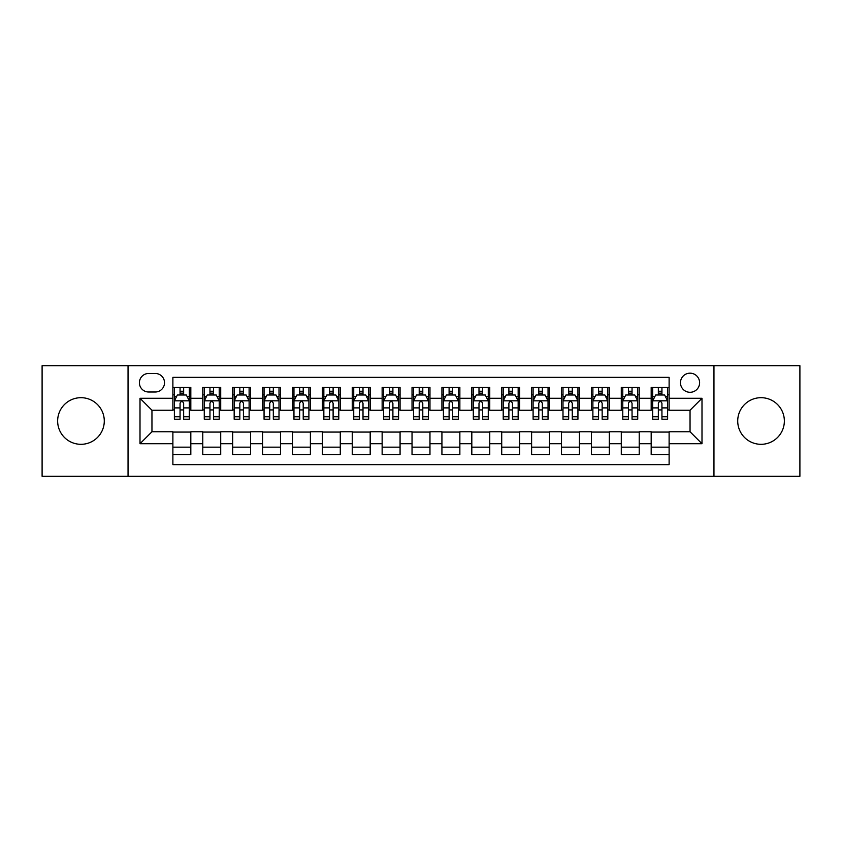 <?xml version="1.0" encoding="UTF-8"?>
<svg xmlns="http://www.w3.org/2000/svg" width="842" height="842" viewBox="0 0 842 842"><rect width="100%" height="100%" fill="white"/><g stroke="black" fill="none" stroke-linecap="round" stroke-linejoin="round"><path stroke-width="1.26" d="M761.042 397.687A23.313 23.313 0 0 0 737.718 421A23.313 23.313 0 0 0 761.042 444.313A23.313 23.313 0 0 0 784.355 421A23.313 23.313 0 0 0 761.042 397.687M80.958 397.687A23.313 23.313 0 0 0 57.645 421A23.313 23.313 0 0 0 80.958 444.313A23.313 23.313 0 0 0 104.282 421A23.313 23.313 0 0 0 80.958 397.687M690.04 373.174A9.567 9.567 0 0 0 680.473 382.731A9.567 9.567 0 0 0 690.04 392.298A9.567 9.567 0 0 0 699.607 382.731A9.567 9.567 0 0 0 690.04 373.174M713.953 476.298L799.9 476.298L799.9 365.702L713.953 365.702L713.953 476.298L128.047 476.298L128.047 365.702L42.1 365.702L42.1 476.298L128.047 476.298M669.116 387.373L651.182 387.373L651.182 398.277L639.225 398.277L639.225 410.243L651.182 410.243L651.182 398.277M639.225 398.277L639.225 387.373L621.291 387.373L621.291 398.277L609.324 398.277L609.324 410.243L621.291 410.243L621.291 398.277M609.324 398.277L609.324 387.373L591.389 387.373L591.389 398.277L579.433 398.277L579.433 410.243L591.389 410.243L591.389 398.277M579.433 398.277L579.433 387.373L561.498 387.373L561.498 398.277L549.542 398.277L549.542 410.243L561.498 410.243L561.498 398.277M549.542 398.277L549.542 387.373L531.607 387.373L531.607 398.277L519.651 398.277L519.651 410.243L531.607 410.243L531.607 398.277M519.651 398.277L519.651 387.373L501.716 387.373L501.716 398.277L489.76 398.277L489.76 410.243L501.716 410.243L501.716 398.277M489.76 398.277L489.76 387.373L471.815 387.373L471.815 398.277L459.858 398.277L459.858 410.243L471.815 410.243L471.815 398.277M459.858 398.277L459.858 387.373L441.924 387.373L441.924 398.277L429.967 398.277L429.967 410.243L441.924 410.243L441.924 398.277M429.967 398.277L429.967 387.373L412.033 387.373L412.033 398.277L400.076 398.277L400.076 410.243L412.033 410.243L412.033 398.277M400.076 398.277L400.076 387.373L382.142 387.373L382.142 398.277L370.185 398.277L370.185 410.243L382.142 410.243L382.142 398.277M370.185 398.277L370.185 387.373L352.24 387.373L352.24 398.277L340.284 398.277L340.284 410.243L352.24 410.243L352.24 398.277M340.284 398.277L340.284 387.373L322.349 387.373L322.349 398.277L310.393 398.277L310.393 410.243L322.349 410.243L322.349 398.277M310.393 398.277L310.393 387.373L292.458 387.373L292.458 398.277L280.502 398.277L280.502 410.243L292.458 410.243L292.458 398.277M280.502 398.277L280.502 387.373L262.567 387.373L262.567 398.277L250.611 398.277L250.611 410.243L262.567 410.243L262.567 398.277M250.611 398.277L250.611 387.373L232.676 387.373L232.676 398.277L220.709 398.277L220.709 410.243L232.676 410.243L232.676 398.277M220.709 398.277L220.709 387.373L202.775 387.373L202.775 410.243L190.818 410.243L190.818 387.373L172.884 387.373M172.884 454.627L190.818 454.627L190.818 431.757L202.775 431.757L202.775 454.627L220.709 454.627L220.709 431.757L232.676 431.757L232.676 443.723L220.709 443.723M232.676 443.723L232.676 454.627L250.611 454.627L250.611 431.757L262.567 431.757L262.567 443.723L250.611 443.723M262.567 443.723L262.567 454.627L280.502 454.627L280.502 431.757L292.458 431.757L292.458 443.723L280.502 443.723M292.458 443.723L292.458 454.627L310.393 454.627L310.393 431.757L322.349 431.757L322.349 443.723L310.393 443.723M322.349 443.723L322.349 454.627L340.284 454.627L340.284 431.757L352.24 431.757L352.24 443.723L340.284 443.723M352.24 443.723L352.24 454.627L370.185 454.627L370.185 431.757L382.142 431.757L382.142 443.723L370.185 443.723M382.142 443.723L382.142 454.627L400.076 454.627L400.076 431.757L412.033 431.757L412.033 443.723L400.076 443.723M412.033 443.723L412.033 454.627L429.967 454.627L429.967 431.757L441.924 431.757L441.924 443.723L429.967 443.723M441.924 443.723L441.924 454.627L459.858 454.627L459.858 431.757L471.815 431.757L471.815 443.723L459.858 443.723M471.815 443.723L471.815 454.627L489.76 454.627L489.76 431.757L501.716 431.757L501.716 443.723L489.76 443.723M501.716 443.723L501.716 454.627L519.651 454.627L519.651 431.757L531.607 431.757L531.607 443.723L519.651 443.723M531.607 443.723L531.607 454.627L549.542 454.627L549.542 431.757L561.498 431.757L561.498 443.723L549.542 443.723M561.498 443.723L561.498 454.627L579.433 454.627L579.433 431.757L591.389 431.757L591.389 443.723L579.433 443.723M591.389 443.723L591.389 454.627L609.324 454.627L609.324 431.757L621.291 431.757L621.291 443.723L609.324 443.723M621.291 443.723L621.291 454.627L639.225 454.627L639.225 431.757L651.182 431.757L651.182 443.723L639.225 443.723M148.666 392.004L155.244 392.004A9.262 9.262 0 0 0 164.516 382.731A9.262 9.262 0 0 0 155.244 373.469L148.666 373.469A9.262 9.262 0 0 0 139.404 382.731A9.262 9.262 0 0 0 148.666 392.004M713.953 365.702L128.047 365.702M669.116 398.277L669.116 377.353L172.884 377.353L172.884 410.243L151.96 410.243L151.96 431.757L172.884 431.757L172.884 464.647L669.116 464.647L669.116 431.757L690.04 431.757L690.04 410.243L669.116 410.243L669.116 398.277L701.996 398.277L701.996 443.723L669.116 443.723M172.884 443.723L140.004 443.723L140.004 398.277L172.884 398.277M651.182 443.723L651.182 454.627L669.116 454.627M172.884 394.845L174.378 394.845M180.062 394.845L183.651 394.845M189.324 394.845L190.818 394.845M172.884 409.938L174.378 409.938M180.062 409.938L183.651 409.938M189.324 409.938L190.818 409.938M172.884 432.062L190.818 432.062M172.884 447.155L190.818 447.155M202.775 409.938L204.269 409.938M209.953 409.938L213.542 409.938M219.215 409.938L220.709 409.938M202.775 394.845L204.269 394.845M209.953 394.845L213.542 394.845M219.215 394.845L220.709 394.845M202.775 432.062L220.709 432.062M202.775 447.155L220.709 447.155M232.676 432.062L250.611 432.062M232.676 447.155L250.611 447.155M232.676 394.845L234.171 394.845M239.844 394.845L243.433 394.845M249.116 394.845L250.611 394.845M232.676 409.938L234.171 409.938M239.844 409.938L243.433 409.938M249.116 409.938L250.611 409.938M262.567 432.062L280.502 432.062M262.567 447.155L280.502 447.155M262.567 394.845L264.062 394.845M269.735 394.845L273.324 394.845M279.007 394.845L280.502 394.845M262.567 409.938L264.062 409.938M269.735 409.938L273.324 409.938M279.007 409.938L280.502 409.938M292.458 432.062L310.393 432.062M292.458 447.155L310.393 447.155M292.458 394.845L293.953 394.845M299.636 394.845L303.215 394.845M308.898 394.845L310.393 394.845M292.458 409.938L293.953 409.938M299.636 409.938L303.215 409.938M308.898 409.938L310.393 409.938M322.349 432.062L340.284 432.062M322.349 447.155L340.284 447.155M322.349 394.845L323.844 394.845M329.527 394.845L333.116 394.845M338.789 394.845L340.284 394.845M322.349 409.938L323.844 409.938M329.527 409.938L333.116 409.938M338.789 409.938L340.284 409.938M352.24 432.062L370.185 432.062M352.24 447.155L370.185 447.155M352.24 394.845L353.735 394.845M359.418 394.845L363.007 394.845M368.691 394.845L370.185 394.845M352.24 409.938L353.735 409.938M359.418 409.938L363.007 409.938M368.691 409.938L370.185 409.938M382.142 432.062L400.076 432.062M382.142 447.155L400.076 447.155M382.142 394.845L383.636 394.845M389.309 394.845L392.898 394.845M398.582 394.845L400.076 394.845M382.142 409.938L383.636 409.938M389.309 409.938L392.898 409.938M398.582 409.938L400.076 409.938M412.033 432.062L429.967 432.062M412.033 447.155L429.967 447.155M412.033 394.845L413.527 394.845M419.211 394.845L422.789 394.845M428.473 394.845L429.967 394.845M412.033 409.938L413.527 409.938M419.211 409.938L422.789 409.938M428.473 409.938L429.967 409.938M441.924 432.062L459.858 432.062M441.924 447.155L459.858 447.155M441.924 394.845L443.418 394.845M449.102 394.845L452.691 394.845M458.364 394.845L459.858 394.845M441.924 409.938L443.418 409.938M449.102 409.938L452.691 409.938M458.364 409.938L459.858 409.938M471.815 432.062L489.76 432.062M471.815 447.155L489.76 447.155M471.815 394.845L473.309 394.845M478.993 394.845L482.582 394.845M488.265 394.845L489.76 394.845M471.815 409.938L473.309 409.938M478.993 409.938L482.582 409.938M488.265 409.938L489.76 409.938M501.716 432.062L519.651 432.062M501.716 447.155L519.651 447.155M501.716 394.845L503.211 394.845M508.884 394.845L512.473 394.845M518.156 394.845L519.651 394.845M501.716 409.938L503.211 409.938M508.884 409.938L512.473 409.938M518.156 409.938L519.651 409.938M531.607 432.062L549.542 432.062M531.607 447.155L549.542 447.155M531.607 394.845L533.102 394.845M538.785 394.845L542.364 394.845M548.047 394.845L549.542 394.845M531.607 409.938L533.102 409.938M538.785 409.938L542.364 409.938M548.047 409.938L549.542 409.938M561.498 432.062L579.433 432.062M561.498 447.155L579.433 447.155M561.498 394.845L562.993 394.845M568.676 394.845L572.265 394.845M577.938 394.845L579.433 394.845M561.498 409.938L562.993 409.938M568.676 409.938L572.265 409.938M577.938 409.938L579.433 409.938M591.389 432.062L609.324 432.062M591.389 447.155L609.324 447.155M591.389 394.845L592.884 394.845M598.567 394.845L602.156 394.845M607.829 394.845L609.324 394.845M591.389 409.938L592.884 409.938M598.567 409.938L602.156 409.938M607.829 409.938L609.324 409.938M621.291 432.062L639.225 432.062M621.291 447.155L639.225 447.155M621.291 394.845L622.785 394.845M628.458 394.845L632.047 394.845M637.731 394.845L639.225 394.845M621.291 409.938L622.785 409.938M628.458 409.938L632.047 409.938M637.731 409.938L639.225 409.938M651.182 432.062L669.116 432.062M651.182 447.155L669.116 447.155M651.182 394.845L652.676 394.845M658.349 394.845L661.938 394.845M667.622 394.845L669.116 394.845M651.182 409.938L652.676 409.938M658.349 409.938L661.938 409.938M667.622 409.938L669.116 409.938M151.96 410.243L140.004 398.277M151.96 431.757L140.004 443.723M701.996 398.277L690.04 410.243M701.996 443.723L690.04 431.757M183.651 391.256L180.062 391.256M189.324 416.769L183.651 416.769L183.651 419.211L189.324 419.211L189.324 400.971L186.335 394.993L177.367 394.993L174.378 400.971L174.378 419.211L180.062 419.211L180.062 416.769L174.378 416.769M174.378 400.971L174.378 387.373M189.324 400.971L189.324 387.373M180.062 394.993L180.062 387.373M183.651 387.373L183.651 394.993M183.651 416.769L183.651 403.213C182.451 400.908 181.251 400.908 180.062 403.213L180.062 416.769M213.542 391.256L209.953 391.256M219.215 416.769L213.542 416.769L213.542 419.211L219.215 419.211L219.215 400.971L216.226 394.993L207.258 394.993L204.269 400.971L204.269 419.211L209.953 419.211L209.953 416.769L204.269 416.769M204.269 400.971L204.269 387.373M219.215 400.971L219.215 387.373M209.953 394.993L209.953 387.373M213.542 387.373L213.542 394.993M213.542 416.769L213.542 403.213C212.342 400.908 211.153 400.908 209.953 403.213L209.953 416.769M243.433 391.256L239.844 391.256M249.116 416.769L243.433 416.769L243.433 419.211L249.116 419.211L249.116 400.971L246.127 394.993L237.16 394.993L234.171 400.971L234.171 419.211L239.844 419.211L239.844 416.769L234.171 416.769M234.171 400.971L234.171 387.373M249.116 400.971L249.116 387.373M239.844 394.993L239.844 387.373M243.433 387.373L243.433 394.993M243.433 416.769L243.433 403.213C242.243 400.908 241.044 400.908 239.844 403.213L239.844 416.769M273.324 391.256L269.735 391.256M279.007 416.769L273.324 416.769L273.324 419.211L279.007 419.211L279.007 400.971L276.018 394.993L267.051 394.993L264.062 400.971L264.062 419.211L269.735 419.211L269.735 416.769L264.062 416.769M264.062 400.971L264.062 387.373M279.007 400.971L279.007 387.373M269.735 394.993L269.735 387.373M273.324 387.373L273.324 394.993M273.324 416.769L273.324 403.213C272.134 400.908 270.935 400.908 269.735 403.213L269.735 416.769M303.215 391.256L299.636 391.256M308.898 416.769L303.215 416.769L303.215 419.211L308.898 419.211L308.898 400.971L305.909 394.993L296.942 394.993L293.953 400.971L293.953 419.211L299.636 419.211L299.636 416.769L293.953 416.769M293.953 400.971L293.953 387.373M308.898 400.971L308.898 387.373M299.636 394.993L299.636 387.373M303.215 387.373L303.215 394.993M303.215 416.769L303.215 403.213C302.025 400.908 300.826 400.908 299.636 403.213L299.636 416.769M333.116 391.256L329.527 391.256M338.789 416.769L333.116 416.769L333.116 419.211L338.789 419.211L338.789 400.971L335.8 394.993L326.833 394.993L323.844 400.971L323.844 419.211L329.527 419.211L329.527 416.769L323.844 416.769M323.844 400.971L323.844 387.373M338.789 400.971L338.789 387.373M329.527 394.993L329.527 387.373M333.116 387.373L333.116 394.993M333.116 416.769L333.116 403.213C331.916 400.908 330.727 400.908 329.527 403.213L329.527 416.769M363.007 391.256L359.418 391.256M368.691 416.769L363.007 416.769L363.007 419.211L368.691 419.211L368.691 400.971L365.702 394.993L356.724 394.993L353.735 400.971L353.735 419.211L359.418 419.211L359.418 416.769L353.735 416.769M353.735 400.971L353.735 387.373M368.691 400.971L368.691 387.373M359.418 394.993L359.418 387.373M363.007 387.373L363.007 394.993M363.007 416.769L363.007 403.213C361.807 400.908 360.618 400.908 359.418 403.213L359.418 416.769M392.898 391.256L389.309 391.256M398.582 416.769L392.898 416.769L392.898 419.211L398.582 419.211L398.582 400.971L395.593 394.993L386.625 394.993L383.636 400.971L383.636 419.211L389.309 419.211L389.309 416.769L383.636 416.769M383.636 400.971L383.636 387.373M398.582 400.971L398.582 387.373M389.309 394.993L389.309 387.373M392.898 387.373L392.898 394.993M392.898 416.769L392.898 403.213C391.709 400.908 390.509 400.908 389.309 403.213L389.309 416.769M422.789 391.256L419.211 391.256M428.473 416.769L422.789 416.769L422.789 419.211L428.473 419.211L428.473 400.971L425.484 394.993L416.516 394.993L413.527 400.971L413.527 419.211L419.211 419.211L419.211 416.769L413.527 416.769M413.527 400.971L413.527 387.373M428.473 400.971L428.473 387.373M419.211 394.993L419.211 387.373M422.789 387.373L422.789 394.993M422.789 416.769L422.789 403.213C421.6 400.908 420.4 400.908 419.211 403.213L419.211 416.769M452.691 391.256L449.102 391.256M458.364 416.769L452.691 416.769L452.691 419.211L458.364 419.211L458.364 400.971L455.375 394.993L446.407 394.993L443.418 400.971L443.418 419.211L449.102 419.211L449.102 416.769L443.418 416.769M443.418 400.971L443.418 387.373M458.364 400.971L458.364 387.373M449.102 394.993L449.102 387.373M452.691 387.373L452.691 394.993M452.691 416.769L452.691 403.213C451.491 400.908 450.302 400.908 449.102 403.213L449.102 416.769M482.582 391.256L478.993 391.256M488.265 416.769L482.582 416.769L482.582 419.211L488.265 419.211L488.265 400.971L485.276 394.993L476.298 394.993L473.309 400.971L473.309 419.211L478.993 419.211L478.993 416.769L473.309 416.769M473.309 400.971L473.309 387.373M488.265 400.971L488.265 387.373M478.993 394.993L478.993 387.373M482.582 387.373L482.582 394.993M482.582 416.769L482.582 403.213C481.382 400.908 480.193 400.908 478.993 403.213L478.993 416.769M512.473 391.256L508.884 391.256M518.156 416.769L512.473 416.769L512.473 419.211L518.156 419.211L518.156 400.971L515.167 394.993L506.2 394.993L503.211 400.971L503.211 419.211L508.884 419.211L508.884 416.769L503.211 416.769M503.211 400.971L503.211 387.373M518.156 400.971L518.156 387.373M508.884 394.993L508.884 387.373M512.473 387.373L512.473 394.993M512.473 416.769L512.473 403.213C511.283 400.908 510.084 400.908 508.884 403.213L508.884 416.769M542.364 391.256L538.785 391.256M548.047 416.769L542.364 416.769L542.364 419.211L548.047 419.211L548.047 400.971L545.058 394.993L536.091 394.993L533.102 400.971L533.102 419.211L538.785 419.211L538.785 416.769L533.102 416.769M533.102 400.971L533.102 387.373M548.047 400.971L548.047 387.373M538.785 394.993L538.785 387.373M542.364 387.373L542.364 394.993M542.364 416.769L542.364 403.213C541.174 400.908 539.975 400.908 538.785 403.213L538.785 416.769M572.265 391.256L568.676 391.256M577.938 416.769L572.265 416.769L572.265 419.211L577.938 419.211L577.938 400.971L574.949 394.993L565.982 394.993L562.993 400.971L562.993 419.211L568.676 419.211L568.676 416.769L562.993 416.769M562.993 400.971L562.993 387.373M577.938 400.971L577.938 387.373M568.676 394.993L568.676 387.373M572.265 387.373L572.265 394.993M572.265 416.769L572.265 403.213C571.065 400.908 569.876 400.908 568.676 403.213L568.676 416.769M602.156 391.256L598.567 391.256M607.829 416.769L602.156 416.769L602.156 419.211L607.829 419.211L607.829 400.971L604.84 394.993L595.873 394.993L592.884 400.971L592.884 419.211L598.567 419.211L598.567 416.769L592.884 416.769M592.884 400.971L592.884 387.373M607.829 400.971L607.829 387.373M598.567 394.993L598.567 387.373M602.156 387.373L602.156 394.993M602.156 416.769L602.156 403.213C600.956 400.908 599.767 400.908 598.567 403.213L598.567 416.769M632.047 391.256L628.458 391.256M637.731 416.769L632.047 416.769L632.047 419.211L637.731 419.211L637.731 400.971L634.742 394.993L625.774 394.993L622.785 400.971L622.785 419.211L628.458 419.211L628.458 416.769L622.785 416.769M622.785 400.971L622.785 387.373M637.731 400.971L637.731 387.373M628.458 394.993L628.458 387.373M632.047 387.373L632.047 394.993M632.047 416.769L632.047 403.213C630.858 400.908 629.658 400.908 628.458 403.213L628.458 416.769M661.938 391.256L658.349 391.256M667.622 416.769L661.938 416.769L661.938 419.211L667.622 419.211L667.622 400.971L664.633 394.993L655.665 394.993L652.676 400.971L652.676 419.211L658.349 419.211L658.349 416.769L652.676 416.769M652.676 400.971L652.676 387.373M667.622 400.971L667.622 387.373M658.349 394.993L658.349 387.373M661.938 387.373L661.938 394.993M661.938 416.769L661.938 403.213C660.749 400.908 659.549 400.908 658.349 403.213L658.349 416.769M202.775 443.723L190.818 443.723M202.775 398.277L190.818 398.277M189.25 400.824L174.452 400.824M174.378 396.635L176.546 396.635M187.156 396.635L189.324 396.635M180.062 407.896L174.378 407.896M189.324 407.896L183.651 407.896M183.651 393.161L180.062 393.161M219.141 400.824L204.343 400.824M204.269 396.635L206.437 396.635M217.057 396.635L219.215 396.635M209.953 407.896L204.269 407.896M219.215 407.896L213.542 407.896M213.542 393.161L209.953 393.161M249.043 400.824L234.244 400.824M234.171 396.635L236.328 396.635M246.948 396.635L249.116 396.635M239.844 407.896L234.171 407.896M249.116 407.896L243.433 407.896M243.433 393.161L239.844 393.161M278.934 400.824L264.135 400.824M264.062 396.635L266.23 396.635M276.839 396.635L279.007 396.635M269.735 407.896L264.062 407.896M279.007 407.896L273.324 407.896M273.324 393.161L269.735 393.161M308.825 400.824L294.026 400.824M293.953 396.635L296.121 396.635M306.73 396.635L308.898 396.635M299.636 407.896L293.953 407.896M308.898 407.896L303.215 407.896M303.215 393.161L299.636 393.161M338.716 400.824L323.917 400.824M323.844 396.635L326.012 396.635M336.621 396.635L338.789 396.635M329.527 407.896L323.844 407.896M338.789 407.896L333.116 407.896M333.116 393.161L329.527 393.161M368.607 400.824L353.819 400.824M353.735 396.635L355.903 396.635M366.523 396.635L368.691 396.635M359.418 407.896L353.735 407.896M368.691 407.896L363.007 407.896M363.007 393.161L359.418 393.161M398.508 400.824L383.71 400.824M383.636 396.635L385.804 396.635M396.414 396.635L398.582 396.635M389.309 407.896L383.636 407.896M398.582 407.896L392.898 407.896M392.898 393.161L389.309 393.161M428.399 400.824L413.601 400.824M413.527 396.635L415.695 396.635M426.305 396.635L428.473 396.635M419.211 407.896L413.527 407.896M428.473 407.896L422.789 407.896M422.789 393.161L419.211 393.161M458.29 400.824L443.492 400.824M443.418 396.635L445.586 396.635M456.196 396.635L458.364 396.635M449.102 407.896L443.418 407.896M458.364 407.896L452.691 407.896M452.691 393.161L449.102 393.161M488.181 400.824L473.393 400.824M473.309 396.635L475.477 396.635M486.097 396.635L488.265 396.635M478.993 407.896L473.309 407.896M488.265 407.896L482.582 407.896M482.582 393.161L478.993 393.161M518.083 400.824L503.284 400.824M503.211 396.635L505.379 396.635M515.988 396.635L518.156 396.635M508.884 407.896L503.211 407.896M518.156 407.896L512.473 407.896M512.473 393.161L508.884 393.161M547.974 400.824L533.175 400.824M533.102 396.635L535.27 396.635M545.879 396.635L548.047 396.635M538.785 407.896L533.102 407.896M548.047 407.896L542.364 407.896M542.364 393.161L538.785 393.161M577.865 400.824L563.066 400.824M562.993 396.635L565.161 396.635M575.77 396.635L577.938 396.635M568.676 407.896L562.993 407.896M577.938 407.896L572.265 407.896M572.265 393.161L568.676 393.161M607.756 400.824L592.957 400.824M592.884 396.635L595.052 396.635M605.672 396.635L607.829 396.635M598.567 407.896L592.884 407.896M607.829 407.896L602.156 407.896M602.156 393.161L598.567 393.161M637.657 400.824L622.859 400.824M622.785 396.635L624.943 396.635M635.563 396.635L637.731 396.635M628.458 407.896L622.785 407.896M637.731 407.896L632.047 407.896M632.047 393.161L628.458 393.161M667.548 400.824L652.75 400.824M652.676 396.635L654.844 396.635M665.454 396.635L667.622 396.635M658.349 407.896L652.676 407.896M667.622 407.896L661.938 407.896M661.938 393.161L658.349 393.161"/></g></svg>
